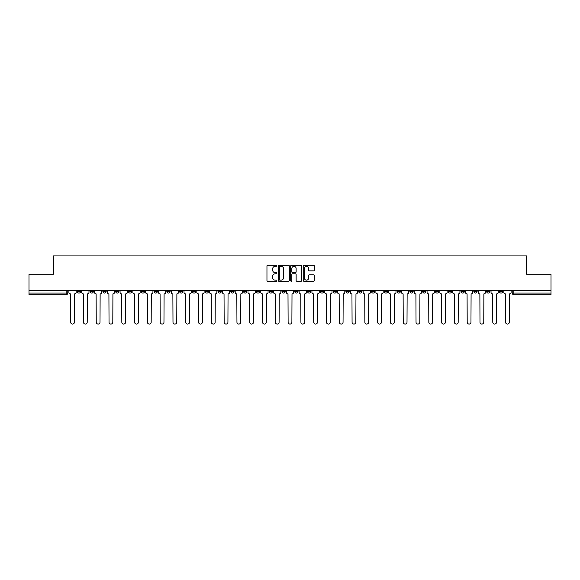 <?xml version="1.0" encoding="UTF-8"?>
<svg xmlns="http://www.w3.org/2000/svg" width="580" height="580" viewBox="0 0 580 580"><rect width="100%" height="100%" fill="white"/><g stroke="black" fill="none" stroke-linecap="round" stroke-linejoin="round"><path stroke-width="0.87" d="M276.877 265.749A0.566 0.566 0 0 0 276.319 265.183L267.764 265.183A0.805 0.805 0 0 0 266.959 265.988L266.959 280.474A0.805 0.805 0 0 0 267.764 281.278L276.319 281.278A0.566 0.566 0 0 0 276.877 280.72A0.566 0.566 0 0 0 276.319 280.154L275.21 280.154A2.574 2.574 0 0 1 272.636 277.581L272.636 276.37A2.574 2.574 0 0 1 275.21 273.796L276.319 273.796A0.566 0.566 0 0 0 276.877 273.231A0.566 0.566 0 0 0 276.319 272.665L275.21 272.665A2.574 2.574 0 0 1 272.636 270.091L272.636 268.888A2.574 2.574 0 0 1 275.21 266.307L276.319 266.307A0.566 0.566 0 0 0 276.877 265.749M499.423 290.536L499.423 291.435L502.7 291.435A1.638 1.638 0 0 1 501.062 293.074A1.638 1.638 0 0 1 499.423 291.435L499.423 290.536M422.675 290.536L422.675 291.435L425.952 291.435A1.638 1.638 0 0 1 424.313 293.074A1.638 1.638 0 0 1 422.675 291.435L422.675 290.536M409.879 290.536L409.879 291.435L413.163 291.435A1.638 1.638 0 0 1 411.524 293.074A1.638 1.638 0 0 1 409.879 291.435L409.879 290.536M333.13 290.536L333.13 291.435L336.414 291.435A1.638 1.638 0 0 1 334.769 293.074A1.638 1.638 0 0 1 333.13 291.435L333.13 290.536M320.341 290.536L320.341 291.435L323.618 291.435A1.638 1.638 0 0 1 321.98 293.074A1.638 1.638 0 0 1 320.341 291.435L320.341 290.536M307.545 290.536L307.545 291.435L310.829 291.435A1.638 1.638 0 0 1 309.191 293.074A1.638 1.638 0 0 1 307.545 291.435L307.545 290.536M281.967 290.536L281.967 291.435L285.244 291.435A1.638 1.638 0 0 1 283.606 293.074A1.638 1.638 0 0 1 281.967 291.435L281.967 290.536M256.382 291.435L256.382 290.536L256.382 291.435A1.638 1.638 0 0 0 258.02 293.074A1.638 1.638 0 0 1 256.382 291.435L259.659 291.435A1.638 1.638 0 0 1 258.02 293.074A1.638 1.638 0 0 0 259.659 291.435L259.659 290.536L259.659 291.435M243.585 291.435L243.585 290.536L243.585 291.435A1.638 1.638 0 0 0 245.231 293.074A1.638 1.638 0 0 1 243.585 291.435L246.87 291.435A1.638 1.638 0 0 1 245.231 293.074M230.796 291.435L230.796 290.536L230.796 291.435A1.638 1.638 0 0 0 232.435 293.074A1.638 1.638 0 0 1 230.796 291.435L234.081 291.435A1.638 1.638 0 0 1 232.435 293.074A1.638 1.638 0 0 0 234.081 291.435L234.081 290.536L234.081 291.435M218.007 290.536L218.007 291.435L221.285 291.435A1.638 1.638 0 0 1 219.646 293.074A1.638 1.638 0 0 1 218.007 291.435L218.007 290.536M205.211 290.536L205.211 291.435L208.495 291.435A1.638 1.638 0 0 1 206.857 293.074A1.638 1.638 0 0 1 205.211 291.435L205.211 290.536M192.422 290.536L192.422 291.435L195.699 291.435A1.638 1.638 0 0 1 194.061 293.074A1.638 1.638 0 0 1 192.422 291.435L192.422 290.536M179.633 291.435L179.633 290.536L179.633 291.435A1.638 1.638 0 0 0 181.272 293.074A1.638 1.638 0 0 1 179.633 291.435L182.91 291.435A1.638 1.638 0 0 1 181.272 293.074M154.048 291.435L154.048 290.536L154.048 291.435A1.638 1.638 0 0 0 155.686 293.074A1.638 1.638 0 0 1 154.048 291.435L157.325 291.435A1.638 1.638 0 0 1 155.686 293.074A1.638 1.638 0 0 0 157.325 291.435L157.325 290.536L157.325 291.435M141.259 291.435L141.259 290.536L141.259 291.435A1.638 1.638 0 0 0 142.897 293.074A1.638 1.638 0 0 1 141.259 291.435L144.536 291.435A1.638 1.638 0 0 1 142.897 293.074A1.638 1.638 0 0 0 144.536 291.435L144.536 290.536L144.536 291.435M128.463 291.435L128.463 290.536L128.463 291.435A1.638 1.638 0 0 0 130.101 293.074A1.638 1.638 0 0 1 128.463 291.435L131.747 291.435A1.638 1.638 0 0 1 130.101 293.074A1.638 1.638 0 0 0 131.747 291.435L131.747 290.536L131.747 291.435M115.674 291.435L115.674 290.536L115.674 291.435A1.638 1.638 0 0 0 117.312 293.074A1.638 1.638 0 0 1 115.674 291.435L118.951 291.435A1.638 1.638 0 0 1 117.312 293.074M102.877 291.435L102.877 290.536L102.877 291.435A1.638 1.638 0 0 0 104.523 293.074A1.638 1.638 0 0 1 102.877 291.435L106.162 291.435A1.638 1.638 0 0 1 104.523 293.074A1.638 1.638 0 0 0 106.162 291.435L106.162 290.536L106.162 291.435M90.088 291.435L90.088 290.536L90.088 291.435A1.638 1.638 0 0 0 91.727 293.074A1.638 1.638 0 0 1 90.088 291.435L93.365 291.435A1.638 1.638 0 0 1 91.727 293.074A1.638 1.638 0 0 0 93.365 291.435L93.365 290.536L93.365 291.435M313.519 270.86A0.805 0.805 0 0 0 314.324 270.055L314.324 265.988A0.805 0.805 0 0 0 313.519 265.183L304.021 265.183A0.805 0.805 0 0 0 303.217 265.988L303.217 280.474A0.805 0.805 0 0 0 304.021 281.278L313.519 281.278A0.805 0.805 0 0 0 314.324 280.474L314.324 275.565A0.805 0.805 0 0 0 313.519 274.76L309.459 274.76A0.805 0.805 0 0 0 308.654 275.565L308.654 278.001A2.153 2.153 0 0 1 306.501 280.154A2.153 2.153 0 0 1 304.348 278.001L304.348 268.46A2.153 2.153 0 0 1 306.501 266.307A2.153 2.153 0 0 1 308.654 268.46L308.654 270.055A0.805 0.805 0 0 0 309.459 270.86L313.519 270.86M29 290.536L29 274.217L53.432 274.217L53.432 255.932L526.567 255.932L526.567 274.217L551 274.217L551 290.536L29 290.536L29 293.074L67.787 293.074L67.787 290.536L67.787 293.074A1.638 1.638 0 0 1 66.142 294.712L29 294.712L29 293.074M289.297 265.988A0.805 0.805 0 0 0 288.492 265.183L278.994 265.183A0.805 0.805 0 0 0 278.19 265.988L278.19 280.474A0.805 0.805 0 0 0 278.994 281.278L288.492 281.278A0.805 0.805 0 0 0 289.297 280.474L289.297 265.988M291.508 265.183L301.005 265.183A0.805 0.805 0 0 1 301.81 265.988L301.81 280.474A0.805 0.805 0 0 1 301.005 281.278L296.945 281.278A0.805 0.805 0 0 1 296.133 280.474L296.133 274.601A0.805 0.805 0 0 0 295.329 273.796L292.639 273.796A0.805 0.805 0 0 0 291.834 274.601L291.834 280.72A0.566 0.566 0 0 1 291.269 281.278A0.566 0.566 0 0 1 290.703 280.72L290.703 265.988A0.805 0.805 0 0 1 291.508 265.183M512.212 290.536L512.212 293.074L551 293.074L551 294.712L513.858 294.712A1.638 1.638 0 0 1 512.212 293.074A1.638 1.638 0 0 0 513.858 294.712L513.858 290.536M551 290.536L551 293.074M502.7 290.536L502.7 291.435A1.638 1.638 0 0 1 501.062 293.074M489.911 290.536L489.911 291.435A1.638 1.638 0 0 1 488.273 293.074A1.638 1.638 0 0 1 486.635 291.435L489.911 291.435M486.635 290.536L486.635 291.435M477.123 290.536L477.123 291.435A1.638 1.638 0 0 1 475.477 293.074A1.638 1.638 0 0 1 473.838 291.435L477.123 291.435M473.838 290.536L473.838 291.435M464.326 290.536L464.326 291.435A1.638 1.638 0 0 1 462.688 293.074A1.638 1.638 0 0 1 461.049 291.435A1.638 1.638 0 0 0 462.688 293.074M461.049 290.536L461.049 291.435L464.326 291.435M451.537 290.536L451.537 291.435A1.638 1.638 0 0 1 449.899 293.074A1.638 1.638 0 0 1 448.253 291.435L451.537 291.435M448.253 290.536L448.253 291.435M438.741 290.536L438.741 291.435A1.638 1.638 0 0 1 437.102 293.074A1.638 1.638 0 0 1 435.464 291.435L438.741 291.435M435.464 290.536L435.464 291.435M425.952 290.536L425.952 291.435M413.163 290.536L413.163 291.435L413.163 290.536M400.367 290.536L400.367 291.435A1.638 1.638 0 0 1 398.728 293.074A1.638 1.638 0 0 1 397.09 291.435L400.367 291.435M397.09 290.536L397.09 291.435M387.578 290.536L387.578 291.435A1.638 1.638 0 0 1 385.939 293.074A1.638 1.638 0 0 1 384.301 291.435L387.578 291.435M384.301 290.536L384.301 291.435M374.789 290.536L374.789 291.435A1.638 1.638 0 0 1 373.143 293.074A1.638 1.638 0 0 1 371.504 291.435L374.789 291.435M371.504 290.536L371.504 291.435M361.993 290.536L361.993 291.435A1.638 1.638 0 0 1 360.354 293.074A1.638 1.638 0 0 1 358.715 291.435L361.993 291.435M358.715 290.536L358.715 291.435M349.204 290.536L349.204 291.435A1.638 1.638 0 0 1 347.565 293.074A1.638 1.638 0 0 1 345.919 291.435L349.204 291.435M345.919 290.536L345.919 291.435M336.414 290.536L336.414 291.435A1.638 1.638 0 0 1 334.769 293.074M323.618 290.536L323.618 291.435M310.829 291.435L310.829 290.536L310.829 291.435A1.638 1.638 0 0 1 309.191 293.074M298.033 290.536L298.033 291.435A1.638 1.638 0 0 1 296.394 293.074A1.638 1.638 0 0 1 294.756 291.435A1.638 1.638 0 0 0 296.394 293.074A1.638 1.638 0 0 0 298.033 291.435L294.756 291.435L294.756 290.536M285.244 291.435L285.244 290.536L285.244 291.435A1.638 1.638 0 0 1 283.606 293.074M272.455 290.536L272.455 291.435A1.638 1.638 0 0 1 270.809 293.074A1.638 1.638 0 0 1 269.171 291.435A1.638 1.638 0 0 0 270.809 293.074M269.171 290.536L269.171 291.435L272.455 291.435M246.87 290.536L246.87 291.435L246.87 290.536M221.285 291.435L221.285 290.536L221.285 291.435A1.638 1.638 0 0 1 219.646 293.074M208.495 291.435L208.495 290.536L208.495 291.435A1.638 1.638 0 0 1 206.857 293.074M195.699 291.435L195.699 290.536L195.699 291.435A1.638 1.638 0 0 1 194.061 293.074M182.91 290.536L182.91 291.435L182.91 290.536M170.121 291.435L170.121 290.536L170.121 291.435A1.638 1.638 0 0 1 168.475 293.074A1.638 1.638 0 0 1 166.837 291.435L170.121 291.435A1.638 1.638 0 0 1 168.475 293.074M166.837 290.536L166.837 291.435M118.951 290.536L118.951 291.435L118.951 290.536M80.576 290.536L80.576 291.435A1.638 1.638 0 0 1 78.938 293.074A1.638 1.638 0 0 1 77.299 291.435A1.638 1.638 0 0 0 78.938 293.074A1.638 1.638 0 0 0 80.576 291.435L80.576 290.536M77.299 290.536L77.299 291.435L80.576 291.435M66.142 290.536L66.142 294.712A1.638 1.638 0 0 0 67.787 293.074M279.879 266.307A0.566 0.566 0 0 0 279.313 266.873L279.313 279.589A0.566 0.566 0 0 0 279.879 280.154L281.046 280.154A2.574 2.574 0 0 0 283.62 277.581L283.62 268.888A2.574 2.574 0 0 0 281.046 266.307L279.879 266.307M296.133 268.504A2.153 2.153 0 0 0 293.988 266.351A2.153 2.153 0 0 0 291.834 268.504L291.834 271.861A0.805 0.805 0 0 0 292.639 272.665L295.329 272.665A0.805 0.805 0 0 0 296.133 271.861L296.133 268.504M68.889 290.536L68.889 292.255A1.638 1.638 0 0 0 70.535 293.893L70.658 322.183A1.885 1.885 0 0 0 72.543 324.068A1.885 1.885 0 0 0 74.428 322.183L74.552 293.893A1.638 1.638 0 0 0 76.19 292.255L76.19 290.536M81.686 290.536L81.686 292.255A1.638 1.638 0 0 0 83.324 293.893L83.447 322.183A1.885 1.885 0 0 0 85.332 324.068A1.885 1.885 0 0 0 87.218 322.183L87.341 293.893A1.638 1.638 0 0 0 88.979 292.255L88.979 290.536M94.475 290.536L94.475 292.255A1.638 1.638 0 0 0 96.113 293.893L96.237 322.183A1.885 1.885 0 0 0 98.121 324.068A1.885 1.885 0 0 0 100.014 322.183L100.13 293.893A1.638 1.638 0 0 0 101.775 292.255L101.775 290.536M107.264 290.536L107.264 292.255A1.638 1.638 0 0 0 108.909 293.893L109.033 322.183A1.885 1.885 0 0 0 110.918 324.068A1.885 1.885 0 0 0 112.803 322.183L112.926 293.893A1.638 1.638 0 0 0 114.565 292.255L114.565 290.536M120.06 290.536L120.06 292.255A1.638 1.638 0 0 0 121.699 293.893L121.822 322.183A1.885 1.885 0 0 0 123.707 324.068A1.885 1.885 0 0 0 125.592 322.183L125.715 293.893A1.638 1.638 0 0 0 127.353 292.255L127.353 290.536M132.849 290.536L132.849 292.255A1.638 1.638 0 0 0 134.487 293.893L134.611 322.183A1.885 1.885 0 0 0 136.503 324.068A1.885 1.885 0 0 0 138.388 322.183L138.511 293.893A1.638 1.638 0 0 0 140.15 292.255L140.15 290.536M145.645 290.536L145.645 292.255A1.638 1.638 0 0 0 147.284 293.893L147.407 322.183A1.885 1.885 0 0 0 149.292 324.068A1.885 1.885 0 0 0 151.177 322.183L151.3 293.893A1.638 1.638 0 0 0 152.939 292.255L152.939 290.536M158.434 290.536L158.434 292.255A1.638 1.638 0 0 0 160.073 293.893L160.196 322.183A1.885 1.885 0 0 0 162.081 324.068A1.885 1.885 0 0 0 163.966 322.183L164.089 293.893A1.638 1.638 0 0 0 165.735 292.255L165.735 290.536M171.223 290.536L171.223 292.255A1.638 1.638 0 0 0 172.869 293.893L172.992 322.183A1.885 1.885 0 0 0 174.877 324.068A1.885 1.885 0 0 0 176.762 322.183L176.885 293.893A1.638 1.638 0 0 0 178.524 292.255L178.524 290.536M184.019 290.536L184.019 292.255A1.638 1.638 0 0 0 185.658 293.893L185.781 322.183A1.885 1.885 0 0 0 187.666 324.068A1.885 1.885 0 0 0 189.551 322.183L189.674 293.893A1.638 1.638 0 0 0 191.313 292.255L191.313 290.536M196.808 290.536L196.808 292.255A1.638 1.638 0 0 0 198.447 293.893L198.57 322.183A1.885 1.885 0 0 0 200.455 324.068A1.885 1.885 0 0 0 202.347 322.183L202.463 293.893A1.638 1.638 0 0 0 204.109 292.255L204.109 290.536M209.597 290.536L209.597 292.255A1.638 1.638 0 0 0 211.243 293.893L211.367 322.183A1.885 1.885 0 0 0 213.251 324.068A1.885 1.885 0 0 0 215.137 322.183L215.26 293.893A1.638 1.638 0 0 0 216.898 292.255L216.898 290.536M222.394 290.536L222.394 292.255A1.638 1.638 0 0 0 224.032 293.893L224.155 322.183A1.885 1.885 0 0 0 226.04 324.068A1.885 1.885 0 0 0 227.925 322.183L228.049 293.893A1.638 1.638 0 0 0 229.687 292.255L229.687 290.536M235.183 290.536L235.183 292.255A1.638 1.638 0 0 0 236.821 293.893L236.944 322.183A1.885 1.885 0 0 0 238.837 324.068A1.885 1.885 0 0 0 240.722 322.183L240.845 293.893A1.638 1.638 0 0 0 242.483 292.255L242.483 290.536M247.979 290.536L247.979 292.255A1.638 1.638 0 0 0 249.618 293.893L249.741 322.183A1.885 1.885 0 0 0 251.626 324.068A1.885 1.885 0 0 0 253.511 322.183L253.634 293.893A1.638 1.638 0 0 0 255.273 292.255L255.273 290.536M260.768 290.536L260.768 292.255A1.638 1.638 0 0 0 262.406 293.893L262.53 322.183A1.885 1.885 0 0 0 264.415 324.068A1.885 1.885 0 0 0 266.3 322.183L266.423 293.893A1.638 1.638 0 0 0 268.069 292.255L268.069 290.536M273.557 290.536L273.557 292.255A1.638 1.638 0 0 0 275.203 293.893L275.319 322.183A1.885 1.885 0 0 0 277.211 324.068A1.885 1.885 0 0 0 279.096 322.183L279.219 293.893A1.638 1.638 0 0 0 280.858 292.255L280.858 290.536M286.353 290.536L286.353 292.255A1.638 1.638 0 0 0 287.992 293.893L288.115 322.183A1.885 1.885 0 0 0 290 324.068A1.885 1.885 0 0 0 291.885 322.183L292.008 293.893A1.638 1.638 0 0 0 293.647 292.255L293.647 290.536M299.142 290.536L299.142 292.255A1.638 1.638 0 0 0 300.781 293.893L300.904 322.183A1.885 1.885 0 0 0 302.789 324.068A1.885 1.885 0 0 0 304.681 322.183L304.797 293.893A1.638 1.638 0 0 0 306.443 292.255L306.443 290.536M311.931 290.536L311.931 292.255A1.638 1.638 0 0 0 313.577 293.893L313.7 322.183A1.885 1.885 0 0 0 315.585 324.068A1.885 1.885 0 0 0 317.47 322.183L317.594 293.893A1.638 1.638 0 0 0 319.232 292.255L319.232 290.536M324.727 290.536L324.727 292.255A1.638 1.638 0 0 0 326.366 293.893L326.489 322.183A1.885 1.885 0 0 0 328.374 324.068A1.885 1.885 0 0 0 330.259 322.183L330.382 293.893A1.638 1.638 0 0 0 332.021 292.255L332.021 290.536M337.517 290.536L337.517 292.255A1.638 1.638 0 0 0 339.155 293.893L339.278 322.183A1.885 1.885 0 0 0 341.163 324.068A1.885 1.885 0 0 0 343.055 322.183L343.179 293.893A1.638 1.638 0 0 0 344.817 292.255L344.817 290.536M350.313 290.536L350.313 292.255A1.638 1.638 0 0 0 351.951 293.893L352.075 322.183A1.885 1.885 0 0 0 353.959 324.068A1.885 1.885 0 0 0 355.844 322.183L355.968 293.893A1.638 1.638 0 0 0 357.606 292.255L357.606 290.536M363.102 290.536L363.102 292.255A1.638 1.638 0 0 0 364.74 293.893L364.863 322.183A1.885 1.885 0 0 0 366.748 324.068A1.885 1.885 0 0 0 368.633 322.183L368.757 293.893A1.638 1.638 0 0 0 370.402 292.255L370.402 290.536M375.891 290.536L375.891 292.255A1.638 1.638 0 0 0 377.536 293.893L377.652 322.183A1.885 1.885 0 0 0 379.545 324.068A1.885 1.885 0 0 0 381.43 322.183L381.553 293.893A1.638 1.638 0 0 0 383.191 292.255L383.191 290.536M388.687 290.536L388.687 292.255A1.638 1.638 0 0 0 390.325 293.893L390.449 322.183A1.885 1.885 0 0 0 392.334 324.068A1.885 1.885 0 0 0 394.219 322.183L394.342 293.893A1.638 1.638 0 0 0 395.98 292.255L395.98 290.536M401.476 290.536L401.476 292.255A1.638 1.638 0 0 0 403.114 293.893L403.238 322.183A1.885 1.885 0 0 0 405.123 324.068A1.885 1.885 0 0 0 407.008 322.183L407.131 293.893A1.638 1.638 0 0 0 408.777 292.255L408.777 290.536M414.265 290.536L414.265 292.255A1.638 1.638 0 0 0 415.911 293.893L416.034 322.183A1.885 1.885 0 0 0 417.919 324.068A1.885 1.885 0 0 0 419.804 322.183L419.927 293.893A1.638 1.638 0 0 0 421.566 292.255L421.566 290.536M427.061 290.536L427.061 292.255A1.638 1.638 0 0 0 428.7 293.893L428.823 322.183A1.885 1.885 0 0 0 430.708 324.068A1.885 1.885 0 0 0 432.593 322.183L432.716 293.893A1.638 1.638 0 0 0 434.355 292.255L434.355 290.536M439.85 290.536L439.85 292.255A1.638 1.638 0 0 0 441.489 293.893L441.612 322.183A1.885 1.885 0 0 0 443.497 324.068A1.885 1.885 0 0 0 445.389 322.183L445.512 293.893A1.638 1.638 0 0 0 447.151 292.255L447.151 290.536M452.647 290.536L452.647 292.255A1.638 1.638 0 0 0 454.285 293.893L454.408 322.183A1.885 1.885 0 0 0 456.293 324.068A1.885 1.885 0 0 0 458.178 322.183L458.301 293.893A1.638 1.638 0 0 0 459.94 292.255L459.94 290.536M465.435 290.536L465.435 292.255A1.638 1.638 0 0 0 467.074 293.893L467.197 322.183A1.885 1.885 0 0 0 469.082 324.068A1.885 1.885 0 0 0 470.967 322.183L471.09 293.893A1.638 1.638 0 0 0 472.736 292.255L472.736 290.536M478.224 290.536L478.224 292.255A1.638 1.638 0 0 0 479.87 293.893L479.986 322.183A1.885 1.885 0 0 0 481.878 324.068A1.885 1.885 0 0 0 483.763 322.183L483.887 293.893A1.638 1.638 0 0 0 485.525 292.255L485.525 290.536M491.021 290.536L491.021 292.255A1.638 1.638 0 0 0 492.659 293.893L492.783 322.183A1.885 1.885 0 0 0 494.667 324.068A1.885 1.885 0 0 0 496.552 322.183L496.676 293.893A1.638 1.638 0 0 0 498.314 292.255L498.314 290.536M503.81 290.536L503.81 292.255A1.638 1.638 0 0 0 505.448 293.893L505.572 322.183A1.885 1.885 0 0 0 507.457 324.068A1.885 1.885 0 0 0 509.341 322.183L509.465 293.893A1.638 1.638 0 0 0 511.111 292.255L511.111 290.536"/></g></svg>
